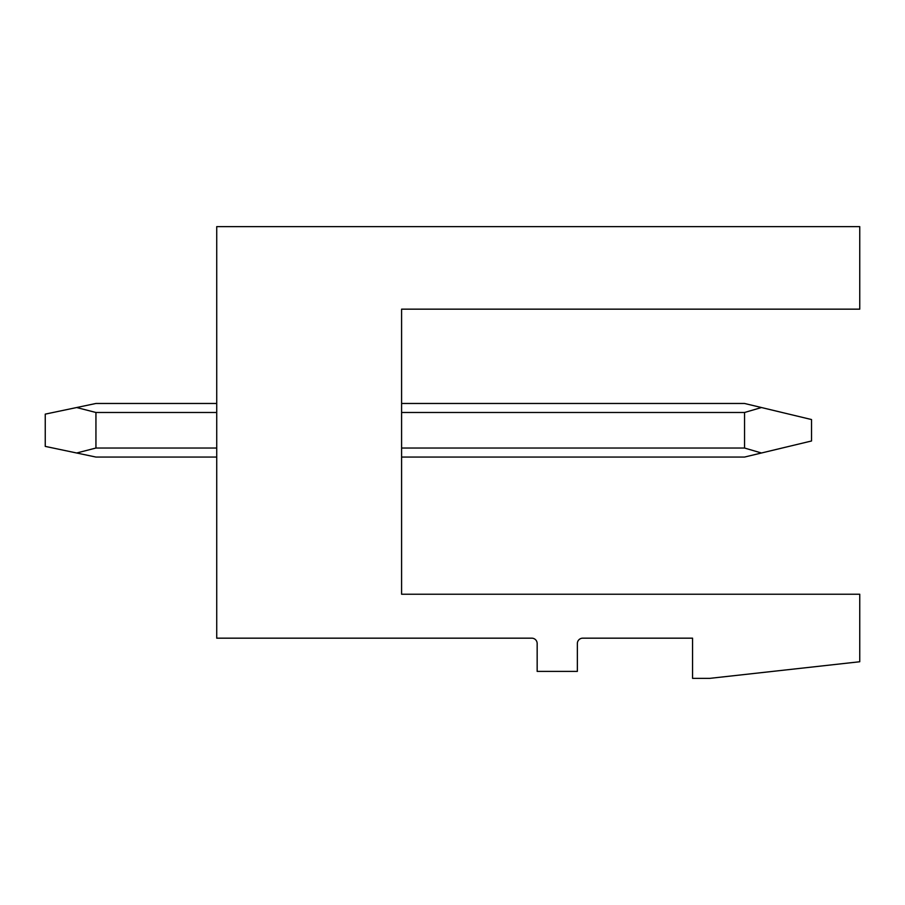 <?xml version="1.0" encoding="UTF-8"?>
<svg xmlns="http://www.w3.org/2000/svg" width="905" height="905" viewBox="0 0 905 905"><rect width="100%" height="100%" fill="white"/><g stroke="black" fill="none" stroke-linecap="round" stroke-linejoin="round"><path stroke-width="1.36" d="M216.725 226.635L859.75 226.635L859.75 309.159L401.594 309.159L401.594 594.234L859.75 594.234L859.75 661.747L709.712 678.365L692.563 678.365L692.563 638.172L582.718 638.172A5.362 5.362 0 0 0 577.356 643.534L577.356 671.397L537.163 671.397L537.163 643.534A5.362 5.362 0 0 0 531.812 638.172L216.725 638.172L216.725 226.635M401.594 457.059L744.543 457.059L761.456 452.998L744.543 448.032L401.594 448.032M401.594 403.472L744.543 403.472L811.525 419.547L811.525 440.984L761.456 452.998M761.456 407.533L744.543 412.488L744.543 448.032M216.725 457.059L95.941 457.059L76.654 452.998L95.941 448.032L216.725 448.032M216.725 403.472L95.941 403.472L76.654 407.533L95.941 412.488L95.941 448.032M76.654 407.533L45.25 414.128L45.25 446.391L76.654 452.998M744.543 412.488L401.594 412.488M216.725 412.488L95.941 412.488"/></g></svg>
